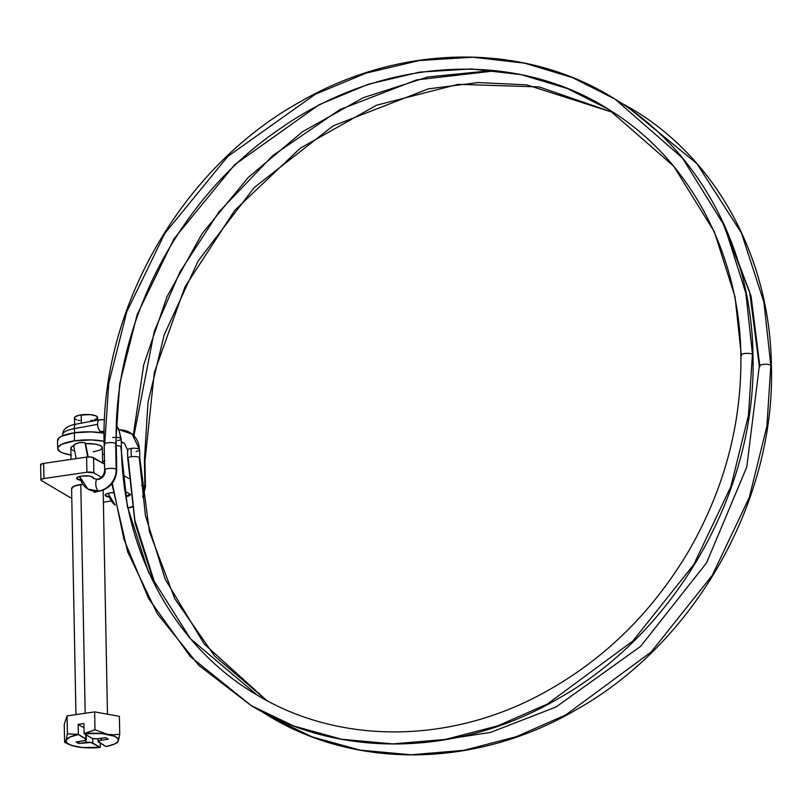 <?xml version="1.0" encoding="UTF-8"?>
<svg xmlns="http://www.w3.org/2000/svg" width="812" height="812" viewBox="0 0 812 812"><rect width="100%" height="100%" fill="white"/><g stroke="black" fill="none" stroke-linecap="round" stroke-linejoin="round"><path stroke-width="1.22" d="M97.623 420.169L97.572 417.49A11.561 3.228 178.9 0 0 81.19 414.861L81.342 423.164L81.19 414.861A11.561 3.228 178.9 0 0 74.45 417.936L74.582 424.432M71.466 455.136L63.194 453.137L60.332 451.817L57.713 448.803L58.058 447.209L61.976 444.184L74.531 440.855L74.369 432.786A28.897 8.079 178.9 0 0 57.54 440.469L57.693 448.539A28.897 8.079 -1.1 0 1 74.531 440.855A28.897 8.079 -1.1 0 1 104.109 441.251L91.147 439.921L74.531 440.855L74.369 432.786L90.995 431.852L104.109 433.212A28.897 8.079 178.9 0 0 74.369 432.786L61.824 436.115L59.337 437.587L57.561 440.733M70.959 455.055A28.897 8.079 -1.1 0 1 57.693 448.539M85.179 713.261L80.784 484.449L85.179 713.261M74.714 451.086L72.268 450.071L70.847 448.427L71.811 446.712L73.709 445.666A15.763 4.405 178.9 0 0 70.827 448.285L71.04 459.379M70.756 745.071L77.038 746.807A26.268 7.338 -1.1 0 0 100.231 747.395L90.832 742.442L78.723 743.487L76.095 741.935L84.144 740.727L86.316 739.438L78.459 734.535L69.903 737.063L66.056 740.331L67.112 743.163L71.994 745.599L82.347 747.527L100.312 747.344L100.231 743.173L100.231 747.395L92.852 743.041L92.771 738.504L97.562 738.768L105.692 737.611L108.321 739.164L100.272 740.371L98.171 741.366L105.956 746.563L114.512 744.036L117.101 742.452L118.532 740.229M65.336 741.874L64.605 742.32L64.26 724.395L67.071 715.91L67.416 733.835L66.056 740.331L64.605 742.32L69.599 744.685A26.268 7.338 -1.1 0 1 66.056 740.331A26.268 7.338 -1.1 0 1 78.459 734.535L67.416 733.835L67.071 715.91L94.639 711.88L119.384 716.346L119.729 734.271L119.384 716.346L94.639 711.88L94.984 729.805L94.639 711.88L67.071 715.91L64.26 724.395L64.605 742.32M118.897 738.768L119.729 734.271L113.639 734.809L107.397 734.292L94.984 729.805L84.103 733.551L83.91 723.563L78.185 724.395L78.378 734.383L67.416 733.835L66.056 740.331M117.638 742.3L116.918 742.757L118.359 740.767L119.729 734.271L113.639 734.809L107.397 734.292L94.984 729.805L84.184 733.693A26.268 7.338 -1.1 0 1 107.397 734.292A26.268 7.338 -1.1 0 1 118.359 740.767A26.268 7.338 -1.1 0 1 114.969 743.812A26.268 7.338 -1.1 0 1 105.956 746.563L98.587 742.198A5.258 1.472 -1.1 0 1 98.1 741.61A5.258 1.472 -1.1 0 1 101.165 740.209L101.124 738.27L101.165 740.209L108.321 739.164L105.692 737.611L98.536 738.656A5.258 1.472 -1.1 0 1 91.563 738.057L92.771 738.504L92.852 743.041A5.258 1.472 -1.1 0 0 85.889 742.442L78.723 743.487L78.693 741.559L78.723 743.487L76.095 741.935L83.25 740.889A5.258 1.472 -1.1 0 0 86.316 739.488A5.258 1.472 -1.1 0 0 85.839 738.89L78.378 734.383L78.185 724.395L83.991 727.836L78.185 724.395L83.91 723.563L84.103 733.551L91.563 738.057L84.184 733.693L102.068 733.571L114.441 736.24L118.105 738.859L118.247 741.102M102.647 463.053L102.353 447.676A15.763 4.405 178.9 0 0 85.595 443.606A6.039 2.081 169.2 0 0 85.047 442.936L87.726 456.983L85.047 442.936A6.039 2.081 169.2 0 0 78.175 442.936A6.039 2.081 169.2 0 0 73.719 445.859L76.155 458.638M104.332 454.04A28.897 8.079 -1.1 0 1 102.485 454.446L104.332 454.04M93.167 451.868L100.018 450.051L102.16 448.397L101.926 446.691L99.358 445.169L94.842 444.083L85.595 443.606L88.143 456.953M74.46 418.048L75.171 416.789L79.231 415.216L90.02 414.617L95.369 415.653L97.257 416.769L96.851 418.647L94.486 419.763M92.791 420.21L90.832 420.565M79.962 420.575L78.155 420.23M76.653 419.774L74.765 418.667M73.872 746.086L80.165 747.223M77.018 746.807A26.268 7.338 -1.1 0 1 69.599 744.685M85.757 734.627L85.839 738.89L85.757 734.627M85.839 740.118L85.889 742.442L85.839 740.118M75.942 714.611L71.608 488.621A15.763 4.405 -1.1 0 1 80.784 484.449A15.763 4.405 -1.1 0 1 82.651 484.216L73.943 486.266L71.618 488.783M98.272 491.321A15.763 4.405 -1.1 0 1 93.948 492.224L96.618 491.737M80.642 480.247L76.643 478.41L77.881 477.07L81.535 476.096A8.404 2.345 -1.1 0 1 93.451 478.004A8.404 2.345 -1.1 0 1 93.421 478.227M113.233 492.671L110.046 492.945A8.404 2.345 -1.1 0 0 105.154 495.178A8.404 2.345 -1.1 0 0 109.244 497.106L105.154 495.249L106.392 493.909L110.046 492.945A8.404 2.345 -1.1 0 1 113.101 492.671M103.398 502.151L111.254 501.004L103.398 502.151M130.164 494.275L125.109 491.29L130.164 494.275M40.894 479.912L40.6 464.779A5.258 1.472 178.9 0 1 43.665 463.388L43.949 478.522L41.219 479.395L41.371 480.511A5.258 1.472 -1.1 0 1 40.894 479.912A5.258 1.472 -1.1 0 1 43.949 478.522L86.914 472.239L86.63 457.105A5.258 1.472 178.9 0 1 93.593 457.704L93.887 472.838L86.914 472.239A5.258 1.472 -1.1 0 1 93.887 472.838L101.429 477.294L93.887 472.838L93.593 457.704L104.535 464.17L91.573 457.105L86.63 457.105L86.914 472.239L43.949 478.522L43.665 463.388L86.63 457.105L43.665 463.388L40.925 464.261L41.077 465.377M123.069 475.121L128.682 478.441L123.069 475.121M41.371 480.511L71.791 498.487L41.371 480.511M80.55 480.237A8.404 2.345 -1.1 0 1 76.643 478.329A8.404 2.345 -1.1 0 1 81.535 476.096L89.442 476.086L92.68 477.05L93.35 478.39M99.531 419.824A6.039 2.933 79.6 0 0 97.572 424.361A6.039 2.933 79.6 0 0 100.759 431.558A6.039 2.933 79.6 0 0 101.774 431.7A6.039 2.933 -100.4 0 1 100.759 431.558A10.505 8.709 114.4 0 1 104.139 431.669A10.505 8.709 -65.6 0 0 100.759 431.558A6.039 2.933 -100.4 0 1 97.572 424.361A6.039 2.933 -100.4 0 1 99.561 419.814A6.039 2.933 -100.4 0 1 100.536 419.956A22.594 18.717 114.4 0 1 104.535 419.692M116.38 425.65L118.44 428.553L121.232 438.927A6.039 1.685 178.9 0 0 120.389 438.084A22.594 18.717 -65.6 0 0 116.37 425.935A22.594 18.717 114.4 0 1 120.389 438.084A6.039 1.685 -1.1 0 1 121.232 438.927A6.039 1.685 -1.1 0 1 117.71 440.53M111.883 483.79L127.717 552.028L157.183 613.537L199.001 665.535L251.273 705.658L293.934 726.07L341.558 739.224L392.683 743.904L445.423 739.438L497.675 725.887L547.389 704.014L632.771 641.084L693.874 564.421L730.871 486.571L748.451 415.409L752.43 354.235A6.039 1.685 178.9 0 0 745.649 353.413A6.039 1.685 178.9 0 0 740.889 355.148A6.039 1.685 -1.1 0 1 745.66 353.413A6.039 1.685 -1.1 0 1 752.43 354.235A6.039 1.685 -1.1 0 1 752.47 354.265L745.873 293.244L724.537 226.02L682.425 157.985L615.019 99.125L682.425 157.985L724.537 226.02L745.873 293.244L752.47 354.265A6.039 1.685 -1.1 0 1 752.978 354.945A6.039 1.685 178.9 0 0 752.47 354.265A6.039 1.685 178.9 0 0 752.43 354.235L748.451 415.409L730.871 486.571L693.874 564.421L632.771 641.084L547.389 704.014L497.675 725.887L445.423 739.438L392.683 743.904L341.558 739.224L293.934 726.07L251.273 705.658L190.343 656.583L148.687 598.718L123.952 539.401L112.289 483.272M263.616 698.797L257.414 695.255L190.434 638.719L148.545 572.338L127.362 506.414L120.836 446.539A6.039 1.685 178.9 0 0 116.258 445.656A6.039 1.685 -1.1 0 1 120.836 446.539L127.362 506.414L148.545 572.338L190.434 638.719L257.414 695.255L263.616 698.797M104.707 445.098A6.039 1.685 -1.1 0 1 104.657 445.067A6.039 1.685 -1.1 0 1 104.149 444.397A6.039 1.685 -1.1 0 1 108.909 442.672A6.039 1.685 -1.1 0 1 115.68 443.494A6.039 1.685 -1.1 0 1 115.73 443.525L119.679 383.944L137.147 314.64L173.9 238.961L234.587 164.806L319.146 104.697L368.222 84.275L419.642 72.116L471.336 68.918L521.223 74.643L567.456 88.559L608.655 109.397L567.456 88.559L521.223 74.643L471.336 68.918L419.642 72.116L368.222 84.275L319.146 104.697L234.587 164.806L173.9 238.961L137.147 314.64L119.679 383.944L115.73 443.525A6.039 1.685 178.9 0 0 115.68 443.494L116.177 469.214A19.965 17.468 120.6 0 1 98.404 491.037A19.965 17.468 120.6 0 1 87.828 489.027A19.965 17.468 120.6 0 1 80.236 477.811A6.039 2.081 -10.8 0 1 79.688 477.141A6.039 2.081 -10.8 0 1 79.891 476.4A6.039 2.081 169.2 0 0 79.688 477.121M99.196 491.209A6.039 2.395 -98.3 0 1 98.404 491.037A6.039 2.395 81.7 0 0 99.196 491.209M92.02 476.735A7.887 6.892 -59.4 0 0 94.009 478.644A7.887 6.892 120.6 0 1 92.02 476.735M62.788 435.689L62.686 434.562C62.757 429.243 67.284 425.752 76.257 424.097A6.039 2.933 79.6 0 0 74.268 428.634A6.039 2.933 79.6 0 0 75.049 432.684A6.039 2.933 -100.4 0 1 74.268 428.634L97.572 424.361L74.268 428.634A23.649 6.608 178.9 0 0 62.757 435.049A23.649 6.608 -1.1 0 1 74.268 428.634A6.039 2.933 -100.4 0 1 76.196 424.108M119.131 429.873A22.594 20.584 129 0 1 132.183 434.146A22.594 20.584 129 0 1 139.339 449.28A6.039 1.685 -1.1 0 1 139.654 449.828A6.039 1.685 -1.1 0 1 136.132 451.411M119.029 429.649L132.153 434.115L139.654 449.807A6.039 1.685 178.9 0 0 139.339 449.28A6.039 1.685 178.9 0 0 131.087 448.437L131.25 456.73A6.039 1.685 178.9 0 0 127.728 458.323A6.039 1.685 -1.1 0 1 131.25 456.73A6.039 1.685 -1.1 0 1 139.258 457.42A6.039 1.685 -1.1 0 1 139.816 458.11A6.039 1.685 178.9 0 0 139.258 457.42L145.419 515.458L165.232 579.301L204.248 644.028L266.732 700.502L204.248 644.028L165.232 579.301L145.419 515.458L139.258 457.42A6.039 1.685 178.9 0 0 131.25 456.73L131.087 448.437A6.039 1.685 178.9 0 0 127.565 450.041L124.54 443.514A10.505 9.571 -51 0 0 121.282 441.85A10.505 9.571 129 0 1 124.561 443.525L121.292 441.951M269.696 716.539L312.356 736.951L359.98 750.105L411.105 754.784L463.845 750.318L516.097 736.768L565.812 714.895L651.194 651.975L712.297 575.302L749.293 497.462L766.883 426.3L770.852 365.126A6.039 1.685 178.9 0 0 770.801 365.095A6.039 1.685 178.9 0 0 764.021 364.304A6.039 1.685 178.9 0 0 759.321 366.029A6.039 1.685 -1.1 0 1 764.021 364.304A6.039 1.685 -1.1 0 1 770.801 365.095L763.899 302.165L741.407 232.942L696.869 163.588L625.737 105.448L696.869 163.588L741.407 232.942L763.899 302.165L770.801 365.095A6.039 1.685 -1.1 0 1 770.852 365.126A6.039 1.685 -1.1 0 1 771.4 365.816A6.039 1.685 178.9 0 0 770.852 365.126L766.883 426.3L749.293 497.462L712.297 575.302L651.194 651.975L565.812 714.895L516.097 736.768L463.845 750.318L411.105 754.784L359.98 750.105L312.356 736.951L269.696 716.539L260.601 710.926L269.696 716.539C358.427 770.05 478.055 767.249 576.307 709.698C694.798 643.348 775.602 500.923 771.4 365.806C770.07 255.009 713.718 154.026 625.737 105.448L620.155 102.383M759.87 366.73A6.039 1.685 -1.1 0 1 759.321 366.029M144.374 460.445L148.007 402.397L164.166 334.93L198.128 260.967L254.278 187.491L333.133 125.86L428.269 88.884L478.014 82.57L526.683 84.854L613.994 112.797L526.683 84.854L478.014 82.57L428.269 88.884L333.133 125.86L254.278 187.491L198.128 260.967L164.166 334.93L148.007 402.397L144.374 460.445A6.039 1.685 -1.1 0 1 144.414 460.465L144.912 486.195A19.965 17.468 120.6 0 1 142.679 496.112A19.965 17.468 -59.4 0 0 144.912 486.195A6.039 1.685 -1.1 0 1 145.46 486.875A6.039 1.685 178.9 0 0 144.912 486.195A6.039 1.685 178.9 0 0 141.43 485.363A6.039 1.685 -1.1 0 1 144.912 486.195L144.414 460.465A6.039 1.685 178.9 0 0 144.374 460.445M108.422 494.122L115.202 505.105A19.965 17.468 120.6 0 1 108.97 494.782A6.039 2.081 -10.8 0 1 108.422 494.122A6.039 2.081 -10.8 0 1 108.798 493.158A6.039 2.081 169.2 0 0 108.412 494.102L108.26 493.28M131.991 506.597A19.965 17.468 120.6 0 1 128.063 507.855A19.965 17.468 -59.4 0 0 131.991 506.597M126.124 496.233A6.039 2.395 81.7 0 0 125.911 496.294A6.039 2.395 -98.3 0 1 126.124 496.233A6.039 2.395 -98.3 0 1 126.916 496.406A7.887 6.892 -59.4 0 0 130.346 494.975M741.447 355.849A6.039 1.685 -1.1 0 1 741.397 355.818L735.033 296.877L714.418 231.958L673.747 166.247L608.655 109.397C514.625 49.461 381.995 57.043 280.211 128.6C178.691 197.093 112.726 324.069 116.238 444.184L116.725 469.904A6.039 1.685 178.9 0 0 116.177 469.214A6.039 1.685 -1.1 0 1 116.725 469.904C115.984 481.425 110.127 488.519 99.165 491.219L87.879 489.057L79.566 476.482M97.389 479.263A6.039 2.395 81.7 0 0 95.816 484.693A6.039 2.395 81.7 0 0 98.404 491.037A6.039 2.395 -98.3 0 1 95.816 484.693A6.039 2.395 -98.3 0 1 97.389 479.263A6.039 2.395 -98.3 0 1 98.181 479.435A7.887 6.892 -59.4 0 0 105.195 470.828A6.039 1.685 -1.1 0 1 104.646 470.138A6.039 1.685 -1.1 0 1 109.376 468.392A6.039 1.685 -1.1 0 1 116.177 469.214A6.039 1.685 178.9 0 0 109.407 468.392A6.039 1.685 178.9 0 0 104.646 470.128C104.139 475.132 101.733 478.166 97.42 479.263L94.03 478.654L92.263 476.837M116.238 444.184A6.039 1.685 178.9 0 0 115.73 443.525A6.039 1.685 -1.1 0 1 116.238 444.194M87.828 489.027A19.965 17.468 -59.4 0 0 98.404 491.037A19.965 17.468 -59.4 0 0 116.177 469.214L115.68 443.494A6.039 1.685 178.9 0 0 108.889 442.672A6.039 1.685 178.9 0 0 104.149 444.408C99.917 309.128 181.583 166.937 301.211 101.226C402.102 43.178 525.202 42.224 615.019 99.125C698.817 150.23 751.628 248.381 752.978 354.925C757.18 490.042 676.376 632.457 557.885 698.817C459.633 756.368 340.005 759.169 251.273 705.658M156.158 587.472L134.863 520.177L128.286 459.024A6.039 1.685 -1.1 0 1 127.728 458.344L135.066 523.172L154.3 583.848M614.004 112.807L539.158 86.925L458.049 84.336L376.443 105.255L300.196 148.251L234.8 210.267L184.974 286.869L154.3 372.556L144.962 461.155A6.039 1.685 178.9 0 0 144.414 460.465A6.039 1.685 -1.1 0 1 144.962 461.165L145.46 486.875L142.851 497.421M104.464 460.78A6.039 2.081 169.2 0 0 102.627 462.14M133.929 435.76L154.3 331.215L179.929 271.99L219.037 211.8L272.741 155.579L339.954 109.559L416.678 79.88L496.477 70.674M620.155 102.393L625.737 105.448M759.91 366.75L751.09 296.197L721.076 218.55M127.89 450.569A6.039 1.685 -1.1 0 1 127.565 450.021A6.039 1.685 -1.1 0 1 131.087 448.437A6.039 1.685 -1.1 0 1 139.339 449.28A22.594 20.584 -51 0 0 132.183 434.146M102.505 462.373L104.86 460.597M104.657 445.067L108.747 383.386L126.834 311.635L164.897 233.277L227.725 156.503L315.279 94.263L366.09 73.121L419.327 60.535L472.848 57.216L524.501 63.143L572.369 77.546L615.019 99.125M121.384 447.239A6.039 1.685 178.9 0 0 120.836 446.539A6.039 1.685 -1.1 0 1 121.384 447.229C122.713 552.119 175.199 647.58 257.414 695.255C338.066 743.762 445.686 744.198 537.635 696.087C600.19 663.292 650.351 615.263 688.119 552.008C724.162 489.788 741.752 424.168 740.889 355.159C739.559 252.38 688.82 158.299 608.655 109.397M112.665 437.546A6.039 1.685 -1.1 0 1 120.389 438.084M73.709 445.818L75.262 444.042L79.383 442.672L83.666 442.499L85.047 442.936L85.534 444.062M107.468 714.195L103.165 490.174M114.969 743.812L117.212 742.686M98.049 738.717L98.1 741.61M86.224 734.901L86.316 739.488M104.129 431.71L98.303 432.339M724.213 224.772L749.679 292.147L759.321 366.039L746.786 467.012L706.541 562.889L640.607 646.372L556.058 706.978L490.57 732.424L423.174 742.696M493.219 70.451L427.68 76.998L363.208 97.714L302.521 131.717L248.137 177.554L202.33 233.308L167.028 296.624L143.704 364.852L133.32 435.151M132.072 507.074L128.123 508.16M127.728 458.344L127.565 450.041M130.245 494.193L125.911 496.264M139.654 449.807L139.816 458.11L149.408 531.606L174.793 598.769L214.612 656.055L266.742 700.512M104.646 470.138L104.149 444.408M121.384 447.229L121.232 438.927M104.535 419.571L99.561 419.814L76.257 424.097"/></g></svg>
